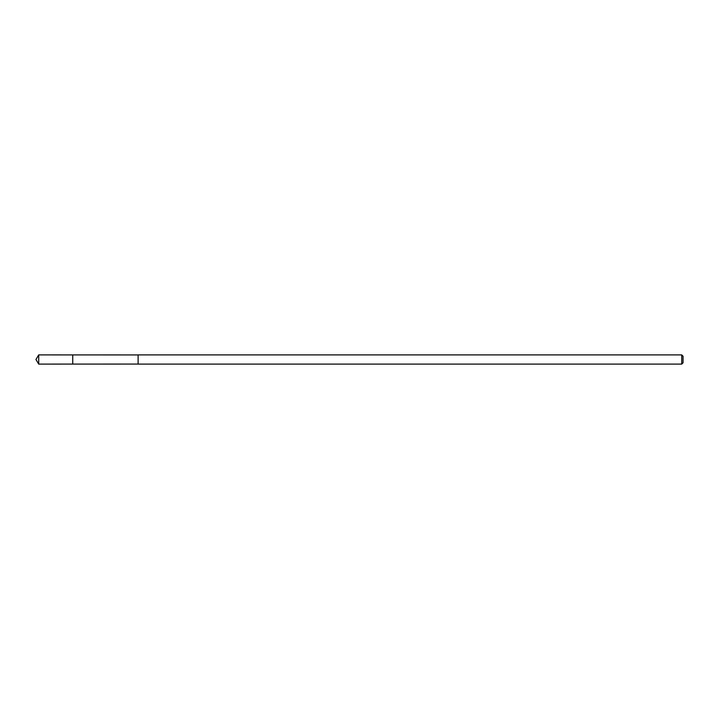 <?xml version="1.0" encoding="UTF-8"?>
<svg xmlns="http://www.w3.org/2000/svg" width="719" height="719" viewBox="0 0 719 719"><rect width="100%" height="100%" fill="white"/><g stroke="black" fill="none" stroke-linecap="round" stroke-linejoin="round"><path stroke-width="1.08" d="M72.736 356.453L72.736 354.916L38.709 354.898L38.709 364.102L72.736 364.084L72.736 354.916L138.12 354.934L138.12 364.066L72.736 364.084L72.736 356.453M138.12 354.898L138.12 364.102L681.72 364.102L681.72 354.898L138.12 354.898M681.72 354.898L683.05 356.229L683.05 362.771L681.72 364.102M72.736 364.084L38.709 364.102L35.95 359.5L38.709 364.102M35.95 359.5L38.709 354.898"/></g></svg>
